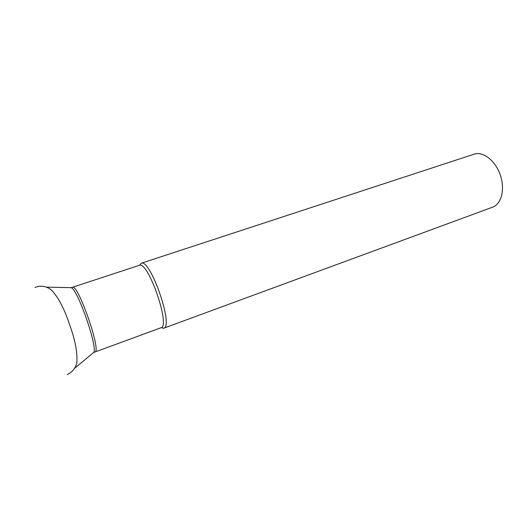 <?xml version="1.0" encoding="UTF-8"?>
<svg xmlns="http://www.w3.org/2000/svg" width="529" height="529" viewBox="0 0 529 529"><rect width="100%" height="100%" fill="white"/><g stroke="black" fill="none" stroke-linecap="round" stroke-linejoin="round"><path stroke-width="0.79" d="M139.418 265.293L141.124 263.283C150.157 257.921 174.114 326.823 163.706 328.225L492.572 207.196C501.452 204.121 505.274 189.091 500.242 174.808C495.329 160.485 483.003 151.069 474.136 154.164L474.09 154.177M163.706 328.225L161.12 327.702M93.025 353.068L93.659 352.539C98.156 348.049 77.419 288.398 71.104 287.664L70.278 287.65M161.008 327.749C170.9 326.426 147.882 260.228 139.306 265.327L72.407 287.3C77.889 283.114 101.806 351.897 94.909 352.016L161.008 327.749M72.407 287.3L71.104 287.664L46.764 287.141M94.909 352.016L93.659 352.539L74.893 368.052M141.124 263.283L474.136 154.164M35.04 287.492L36.64 286.85C41.685 285.481 46.499 286.42 51.088 289.667C58.164 296.974 64.3 308.552 69.497 324.396C75.263 340.074 77.69 352.988 76.771 363.159C75.244 368.64 72.03 372.442 67.137 374.558"/></g></svg>
